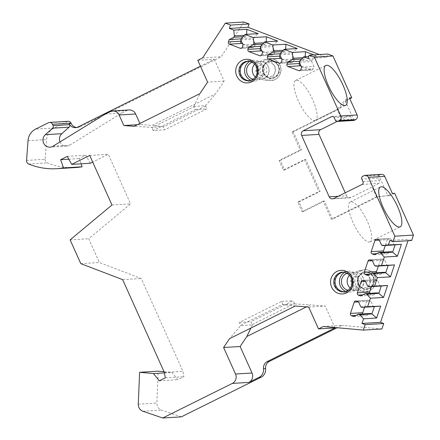 <?xml version="1.0" encoding="UTF-8"?>
<svg xmlns="http://www.w3.org/2000/svg" width="440" height="440" viewBox="0 0 440 440"><rect width="100%" height="100%" fill="white"/><g stroke="black" fill="none" stroke-linecap="round" stroke-linejoin="round"><path stroke-width="0.33" stroke-dasharray="2.2 1.65" d="M343.013 272.36A9.713 9.185 86.5 0 1 343.679 272.294A9.713 9.185 86.5 0 1 353.161 279.609A9.713 9.185 86.5 0 1 348.222 290.78A9.713 9.185 -93.5 0 1 344.861 291.682L343.53 291.764M344.195 291.698A9.713 9.185 -93.5 0 0 344.861 291.682M340.032 272.553A10.417 9.851 86.5 0 1 343.635 271.59A10.417 9.851 86.5 0 1 353.804 279.433A10.417 9.851 86.5 0 1 348.507 291.423A10.417 9.851 -93.5 0 1 344.905 292.386A10.417 9.851 -93.5 0 1 334.736 284.543A10.417 9.851 -93.5 0 1 340.032 272.553M344.526 272.514A10.417 9.851 -93.5 0 1 345.02 272.25A10.417 9.851 86.5 0 1 348.629 271.282A10.417 9.851 86.5 0 1 358.798 279.131A10.417 9.851 86.5 0 1 353.502 291.115A10.417 9.851 -93.5 0 1 349.894 292.083L344.905 292.386M345.675 291.357A10.417 9.851 -93.5 0 0 349.894 292.083M347.941 290.252A8.828 8.349 -93.5 0 0 350.317 290.466A8.828 8.349 -93.5 0 0 353.37 289.647A8.828 8.349 86.5 0 0 357.858 279.488A8.828 8.349 86.5 0 0 349.245 272.839A8.828 8.349 86.5 0 0 346.907 273.345M248.683 80.718L250.014 80.636A9.713 9.185 86.5 0 0 253.374 79.739A9.713 9.185 -93.5 0 0 258.313 68.563A9.713 9.185 -93.5 0 0 248.831 61.248A9.713 9.185 -93.5 0 0 248.171 61.314M250.014 80.636A9.713 9.185 86.5 0 1 249.348 80.652M250.058 81.34A10.417 9.851 86.5 0 0 253.66 80.377A10.417 9.851 -93.5 0 0 258.957 68.387A10.417 9.851 -93.5 0 0 248.793 60.544A10.417 9.851 -93.5 0 0 245.185 61.512A10.417 9.851 86.5 0 0 239.888 73.496A10.417 9.851 86.5 0 0 250.058 81.34L255.046 81.037A10.417 9.851 86.5 0 1 250.828 80.311M255.046 81.037A10.417 9.851 86.5 0 0 258.654 80.075A10.417 9.851 -93.5 0 0 263.951 68.085A10.417 9.851 -93.5 0 0 253.781 60.242A10.417 9.851 -93.5 0 0 250.179 61.204A10.417 9.851 86.5 0 0 249.678 61.474M252.065 62.299A8.828 8.349 -93.5 0 1 254.397 61.793A8.828 8.349 -93.5 0 1 263.01 68.442A8.828 8.349 -93.5 0 1 258.522 78.601A8.828 8.349 86.5 0 1 255.47 79.42A8.828 8.349 86.5 0 1 253.094 79.206M181.313 416.867L161.541 410.13A7.062 6.677 -93.5 0 1 156.877 403.057L158.186 371.168M295.306 305.993L282.904 304.645L294.613 303.93L294.355 303.617L252.142 324.583L252.401 324.896L240.697 325.611L229.532 338.657M252.401 324.896L250.888 328.053M282.904 304.645L281.584 301.439L239.371 322.405L240.669 325.281L282.876 304.32M240.697 325.611L240.669 325.281M308.688 307.06L325.215 306.053L310.475 304.876L306.444 306.878M294.613 303.93L310.475 304.876M335.027 327.882L325.215 306.053M323.345 326.486L341.941 325.353L337.139 327.734M381.893 328.972L341.941 325.353M411.62 240.521L408.474 239.322L407.995 240.74M394.686 193.309L390.187 195.542L387.893 195.685L392.387 193.446M349.817 98.72L347.248 99.996L338.509 109.346L293.282 131.808L301.416 149.908L280.313 160.391L284.625 169.983L305.729 159.5L320.1 191.477L298.997 201.96L303.303 211.552L324.412 201.069L332.547 219.17L377.768 196.702L390.187 195.542M319.347 54.544L326.689 57.349L327.805 54.027M76.615 127.479A7.062 6.677 -93.5 0 0 77.654 127.501A7.062 6.677 -93.5 0 0 80.102 126.847L221.227 56.749L243.936 22M68.145 121.303A3.179 3.003 -93.5 0 0 67.045 121.594L48.455 122.727M26.549 160.424L45.139 159.291L46.613 139.568A14.124 13.36 -93.5 0 1 54.186 127.985L67.045 121.594M45.139 159.291A3.531 3.339 -93.5 0 0 47.278 162.882A70.631 66.787 -93.5 0 0 75.361 167.569M90.288 163.246L85.866 155.271L79.233 158.565L81.081 163.806M164.032 371.701L172.04 372.427L177.876 379.698L183.909 376.701L182.969 371.327L141.251 278.509L99.401 262.526L88.715 238.744L130.57 203.863L108.295 154.303L92.681 162.058M356.197 271.799A10.169 9.62 86.5 0 1 358.264 271.062A10.169 9.62 86.5 0 1 369.435 277.772A10.169 9.62 86.5 0 1 364.474 290.219A10.169 9.62 86.5 0 1 359.486 291.132A10.169 9.62 86.5 0 1 350.873 282.744A10.169 9.62 86.5 0 1 356.197 271.799M269.627 79.172A10.169 9.62 -93.5 0 0 274.588 66.726A10.169 9.62 -93.5 0 0 263.417 60.022A10.169 9.62 -93.5 0 0 261.349 60.753A10.169 9.62 -93.5 0 0 256.025 71.698A10.169 9.62 -93.5 0 0 264.638 80.086A10.169 9.62 -93.5 0 0 269.627 79.172M362.626 272.987A8.476 8.014 86.5 0 1 365.563 272.201A8.476 8.014 86.5 0 1 373.835 278.581A8.476 8.014 86.5 0 1 369.523 288.332A8.476 8.014 -93.5 0 1 366.591 289.118A8.476 8.014 -93.5 0 1 358.32 282.739A8.476 8.014 -93.5 0 1 362.626 272.987M358.424 276.716A7.013 6.628 -93.5 0 0 358.958 285.505A7.013 6.628 -93.5 0 0 366.691 287.144A7.013 6.628 86.5 0 0 369.826 277.822A7.013 6.628 86.5 0 0 360.987 274.45A7.013 6.628 -93.5 0 0 358.424 276.716L359.068 275.754A8.476 8.014 -93.5 0 1 362.17 273.014A8.476 8.014 86.5 0 1 365.101 272.228A8.476 8.014 86.5 0 1 373.373 278.608A8.476 8.014 86.5 0 1 369.067 288.36A8.476 8.014 -93.5 0 1 366.13 289.146L366.591 289.118M359.068 275.754A8.476 8.014 -93.5 0 0 359.716 286.38A8.476 8.014 -93.5 0 0 366.13 289.146M271.744 78.078A8.476 8.014 86.5 0 0 274.676 77.292A8.476 8.014 -93.5 0 0 278.988 67.535A8.476 8.014 -93.5 0 0 270.716 61.155A8.476 8.014 -93.5 0 0 267.779 61.941A8.476 8.014 86.5 0 0 263.472 71.693A8.476 8.014 86.5 0 0 271.744 78.078L271.282 78.106A8.476 8.014 86.5 0 1 264.869 75.334A8.476 8.014 86.5 0 1 264.22 64.708A8.476 8.014 86.5 0 1 267.322 61.969A8.476 8.014 -93.5 0 1 270.254 61.182A8.476 8.014 -93.5 0 1 278.526 67.567A8.476 8.014 -93.5 0 1 274.219 77.319A8.476 8.014 86.5 0 1 271.282 78.106M271.843 76.098A7.013 6.628 86.5 0 1 264.11 74.459A7.013 6.628 86.5 0 1 263.577 65.67A7.013 6.628 86.5 0 1 266.139 63.404A7.013 6.628 -93.5 0 1 274.978 66.781A7.013 6.628 -93.5 0 1 271.843 76.098M389.879 240.455L408.474 239.322M362.742 313.929A1.766 1.672 -93.5 0 0 363.732 314.936L365.937 315.777L370.629 313.451M374.341 306.625L373.082 306.147L370.849 301.169L368.643 300.327A1.766 1.672 -93.5 0 0 366.509 301.389L364.551 307.219M353.656 316.525L365.937 315.777M358.567 301.917L370.849 301.169M360.8 306.895L373.082 306.147M369.661 293.343A1.766 1.672 -93.5 0 0 370.651 294.355L372.856 295.196L377.548 292.864M381.26 286.039L380 285.56L377.762 280.588L375.562 279.747A1.766 1.672 -93.5 0 0 373.428 280.803L371.47 286.638M360.575 295.944L372.856 295.196M365.486 281.336L377.762 280.588M367.719 286.308L380 285.56M376.58 272.762A1.766 1.672 -93.5 0 0 377.57 273.768L379.775 274.61L384.461 272.278M388.179 265.457L386.92 264.974L384.681 260.002L382.476 259.16A1.766 1.672 -93.5 0 0 380.347 260.221L378.384 266.052M367.493 275.358L379.775 274.61M372.4 260.75L384.681 260.002M374.638 265.721L386.92 264.974M383.499 252.175A1.766 1.672 -93.5 0 0 384.489 253.187L386.689 254.029L391.38 251.697M395.093 244.871L393.833 244.393L391.6 239.421L389.395 238.579A1.766 1.672 -93.5 0 0 387.266 239.635L385.303 245.471M374.413 254.771L386.689 254.029M379.319 240.163L391.6 239.421M381.557 245.141L393.833 244.393M354.052 120.389L344.949 100.139L349.448 97.906M347.248 99.996L344.949 100.139L337.293 109.417L292.067 131.879L300.201 149.98L279.098 160.463L283.409 170.055L304.513 159.572L318.885 191.549L320.1 191.477M338.509 109.346L337.293 109.417L341.688 119.202L337.139 121.462M293.282 131.808L292.067 131.879M324.412 201.069L323.197 201.141L331.326 219.241L376.552 196.779L387.893 195.685L378.791 175.434L378.268 178.079L361.812 179.08M332.547 219.17L331.326 219.241M301.416 149.908L300.201 149.98M305.729 159.5L304.513 159.572M323.197 201.141L302.088 211.624L297.776 202.031L318.885 191.549M303.303 211.552L302.088 211.624M338.195 196.29L346.599 195.778A3.531 3.339 -93.5 0 0 351.048 197.478L372.158 186.995L376.552 196.779L377.768 196.702M346.599 195.778L345.252 192.781M280.313 160.391L279.098 160.463M284.625 169.983L283.409 170.055M298.997 201.96L297.776 202.031M378.791 175.434A2.118 2.002 -93.5 0 1 379.055 175.274L380.264 174.674A3.531 3.339 86.5 0 1 381.486 174.345M362.016 184.459L378.653 183.441C379.616 182.82 379.868 181.885 379.418 180.637L378.268 178.079M378.653 183.441L372.158 186.995M353.502 120.478L351.824 119.246L350.675 116.683L348.849 115.451L341.688 119.202M313.836 54.879L316.773 56.001L308.77 56.485M308.099 58.482L326.689 57.349M305.206 56.705L305.168 57.541L312.092 60.187L316.773 56.001M301.092 66.099L310.97 69.872A1.766 1.672 -93.5 0 0 313.104 68.816L313.885 66.49L311.647 61.517L312.092 60.187L299.816 60.935M302.858 57.684L305.168 57.541L304.722 58.872L300.031 61.199L299.541 62.656M299.365 62.266L311.647 61.517M301.604 67.238L313.885 66.49M299.717 61.221L300.031 61.199M301.565 59.065L304.722 58.872M280.297 53.482L292.578 52.734L297.253 48.549M285.687 49.253L285.648 50.089L292.578 52.734L292.127 54.065L294.366 59.037L293.584 61.364A1.766 1.672 -93.5 0 1 292.116 62.524L279.835 63.272M281.572 58.647L291.451 62.419A1.766 1.672 -93.5 0 0 292.116 62.524M283.338 50.232L285.648 50.089L285.202 51.419L280.511 53.746L280.027 55.198M279.851 54.808L292.127 54.065M282.084 59.785L294.366 59.037M280.197 53.768L280.511 53.746M282.051 51.612L285.202 51.419M260.777 46.03L273.059 45.282L277.734 41.09M266.173 41.794L266.134 42.636L273.059 45.282L272.613 46.607L274.846 51.585L274.065 53.906A1.766 1.672 -93.5 0 1 272.596 55.072L260.321 55.814M262.053 51.194L271.931 54.967A1.766 1.672 -93.5 0 0 272.596 55.072M263.824 42.779L266.134 42.636L265.683 43.967L260.997 46.294L260.507 47.746M260.332 47.355L272.613 46.607M262.565 52.333L274.846 51.585M260.684 46.316L260.997 46.294M262.531 44.154L265.683 43.967M241.257 38.577L253.539 37.829L258.22 33.638M246.653 34.342L246.615 35.184L253.539 37.829L253.094 39.154L255.327 44.132L254.546 46.453A1.766 1.672 -93.5 0 1 253.083 47.614L240.801 48.362M242.539 43.742L252.417 47.515A1.766 1.672 -93.5 0 0 253.083 47.614M244.305 35.321L246.615 35.184L246.169 36.509L241.478 38.841L240.988 40.293M240.812 39.903L253.094 39.154M243.051 44.88L255.327 44.132M241.164 38.858L241.478 38.841M243.012 36.702L246.169 36.509M202.631 57.882L221.227 56.749M197.786 60.291L214.313 59.285L200.431 66.176M214.313 59.285L224.125 81.114L215.628 93.83L151.998 125.439L140.366 124.52L139.893 123.464M60.033 141.895A7.062 6.677 -93.5 0 0 66.578 146.152A7.062 6.677 -93.5 0 0 69.542 145.211L121.853 113.031L126.737 110.605A7.062 6.677 86.5 0 1 129.179 109.951M68.827 159.198L79.233 158.565M67.276 156.404L85.866 155.271M89.705 155.436L108.295 154.303M111.98 204.996L130.57 203.863M70.12 239.877L88.715 238.744M80.812 263.659L99.401 262.526M122.661 279.642L141.251 278.509M164.373 372.46L182.969 371.327M165.314 377.834L183.909 376.701M159.286 380.826L177.876 379.698M164.45 372.889L172.04 372.427M105.325 114.037L121.853 113.031M140.366 124.52L137.395 124.702M151.597 127.358L151.855 127.672L194.068 106.706L195.36 109.582L153.148 130.548L164.626 129.85L163.301 126.643L151.597 127.358L134.112 126.335M163.301 126.643L151.998 125.439M194.068 106.706L193.809 106.392L199.887 93.665M193.809 106.392L205.513 105.677L215.628 93.83M224.125 81.114L207.597 82.121M195.36 109.582L206.833 108.884L164.626 129.85M205.513 105.677L206.833 108.884M153.148 130.548L151.855 127.672M205.541 106.007L163.334 126.968M369.209 242.033A22.248 6.727 63.6 0 0 370.051 241.813A22.248 6.727 63.6 0 0 366.795 220.171A22.248 6.727 63.6 0 0 351.098 201.746A22.248 6.727 63.6 0 0 350.257 201.96A22.248 6.727 63.6 0 0 353.513 223.608A22.248 6.727 63.6 0 0 369.209 242.033M314.6 120.522A22.248 6.727 63.6 0 0 315.442 120.307A22.248 6.727 63.6 0 0 312.186 98.659A22.248 6.727 63.6 0 0 296.494 80.234A22.248 6.727 63.6 0 0 295.647 80.454A22.248 6.727 63.6 0 0 298.903 102.097A22.248 6.727 63.6 0 0 314.6 120.522M294.355 303.617L293.062 300.74L250.85 321.706L252.142 324.583M239.371 322.405L250.85 321.706M281.584 301.439L293.062 300.74M349.415 275.231A8.828 8.349 -93.5 0 1 351.923 273.306A8.828 8.349 86.5 0 1 354.981 272.492A8.828 8.349 86.5 0 1 363.6 279.136A8.828 8.349 86.5 0 1 359.111 289.295A8.828 8.349 -93.5 0 1 356.054 290.114L350.317 290.466M350.196 288.068A8.828 8.349 -93.5 0 0 356.054 290.114L359.243 289.262C367.598 285.703 363.985 271.42 354.981 272.492L349.245 272.839M352.061 283.283A5.297 5.011 -93.5 0 0 358.82 286.027A5.297 5.011 86.5 0 0 361.185 278.988A5.297 5.011 86.5 0 0 354.508 276.436A5.297 5.011 -93.5 0 0 351.846 279.757M255.47 79.42L261.206 79.074A8.828 8.349 86.5 0 0 264.264 78.254A8.828 8.349 -93.5 0 0 268.752 68.096A8.828 8.349 -93.5 0 0 260.134 61.446A8.828 8.349 -93.5 0 0 257.076 62.266A8.828 8.349 86.5 0 0 254.568 64.185M254.397 61.793L260.134 61.446C269.137 60.373 272.751 74.657 264.396 78.216L261.206 79.074A8.828 8.349 86.5 0 1 255.349 77.022M256.999 68.712A5.297 5.011 86.5 0 1 259.661 65.39A5.297 5.011 -93.5 0 1 266.343 67.942A5.297 5.011 -93.5 0 1 263.973 74.987A5.297 5.011 86.5 0 1 257.213 72.237M142.945 411.263L161.541 410.13M360.882 270.765A10.978 10.384 86.5 0 1 363.116 269.968A10.978 10.384 86.5 0 1 375.172 277.206A10.978 10.384 86.5 0 1 369.82 290.648A10.978 10.384 -93.5 0 1 364.436 291.632A10.978 10.384 -93.5 0 1 355.13 282.574A10.978 10.384 -93.5 0 1 360.882 270.765M362.466 272.635A8.866 8.382 -93.5 0 0 358.507 284.416A8.866 8.382 -93.5 0 0 369.683 288.684A8.866 8.382 86.5 0 0 373.643 276.903A8.866 8.382 86.5 0 0 362.466 272.635M264.638 80.086L269.588 80.586A10.978 10.384 86.5 0 0 274.973 79.602A10.978 10.384 -93.5 0 0 280.324 66.165A10.978 10.384 -93.5 0 0 268.268 58.922A10.978 10.384 -93.5 0 0 266.035 59.719A10.978 10.384 86.5 0 0 260.282 71.533A10.978 10.384 86.5 0 0 269.588 80.586L275.088 79.58C287.628 71.616 278.058 56.045 268.268 58.922L263.417 60.022M274.835 77.638A8.866 8.382 86.5 0 1 263.665 73.376A8.866 8.382 86.5 0 1 267.625 61.589A8.866 8.382 -93.5 0 1 278.795 65.857A8.866 8.382 -93.5 0 1 274.835 77.638M355.894 315.414L363.732 314.936M358.463 301.879L366.509 301.389M356.361 301.076L368.643 300.327M362.813 294.827L370.651 294.355M365.382 281.292L373.428 280.803M363.281 280.495L375.562 279.747M369.732 274.247L377.57 273.768M372.295 260.711L380.347 260.221M370.2 259.908L382.476 259.16M376.651 253.66L384.489 253.187M379.214 240.125L387.266 239.635M377.118 239.322L389.395 238.579M380.264 174.674L363.968 175.665M379.055 175.274L362.758 176.264M362.962 181.638L379.418 180.637M333.674 198.534L351.048 197.478M348.189 115.654L333.036 116.578M350.675 116.683L334.219 117.689M335.368 120.247L351.824 119.246M300.823 69.564L313.104 68.816M300.003 70.543L310.97 69.872M281.303 62.106L293.584 61.364M280.484 63.085L291.451 62.419M261.784 54.654L274.065 53.906M260.964 55.633L271.931 54.967M242.27 47.201L254.546 46.453M241.45 48.18L252.417 47.515M78.034 126.973L80.102 126.847M54.186 127.985L35.59 129.113M28.023 140.696L46.613 139.568M28.688 164.016L47.278 162.882M138.287 404.184L156.877 403.057M53.015 146.218L69.542 145.211M110.209 111.612L126.737 110.605M343.679 272.294L342.348 272.377M348.629 271.282L343.635 271.59M247.5 61.331L248.831 61.248M248.793 60.544L253.781 60.242M358.264 271.062L363.116 269.968C372.906 267.091 382.476 282.656 369.936 290.625L364.436 291.632L359.486 291.132M365.101 272.228L365.563 272.201M358.958 285.505L359.716 286.38M270.716 61.155L270.254 61.182M264.11 74.459L264.869 75.334M263.577 65.67L264.22 64.708M367.978 300.223L355.696 300.971M374.897 279.642L362.615 280.39M381.816 259.055L369.534 259.804M388.729 238.475L376.453 239.223M349.827 197.802L332.453 198.864M348.854 115.462L332.283 116.468M311.636 69.977L299.354 70.725M77.654 127.501L75.587 127.628M66.578 146.152L50.056 147.158M370.051 241.813L400.202 226.842M350.257 201.96L380.408 186.989M315.442 120.307L345.593 105.331M295.647 80.454L325.798 65.478"/><path stroke-width="0.66" d="M337.139 327.734L269.346 361.411A7.062 6.677 -93.5 0 0 265.546 368.088A7.062 6.677 -93.5 0 0 265.589 368.61A8.476 8.014 86.5 0 1 261.079 377.25L181.313 416.867L162.723 418L142.945 411.263A7.062 6.677 -93.5 0 1 138.287 404.184L139.596 372.3L153.45 373.56L159.286 380.826L165.314 377.834L164.373 372.46L122.661 279.642L80.812 263.659L70.12 239.877L111.98 204.996L89.705 155.436L71.698 164.379L67.276 156.404L60.643 159.698L63.542 167.921L82.132 166.788A70.631 66.787 -93.5 0 1 75.361 167.569L56.771 168.702A70.631 66.787 -93.5 0 0 63.542 167.921M225.341 23.133L230.511 25.108L229.394 28.424L247.99 27.297L249.106 23.975L243.936 22L225.341 23.133L202.631 57.882L197.786 60.291L207.597 82.121L199.887 93.665L134.112 126.335L123.838 125.526L119.114 115.011A7.062 6.677 -93.5 0 0 112.657 110.957A7.062 6.677 -93.5 0 0 110.209 111.612L105.325 114.037L53.015 146.218A7.062 6.677 -93.5 0 1 50.056 147.158A7.062 6.677 -93.5 0 1 43.434 142.714A7.062 6.677 -93.5 0 1 45.287 134.701L52.58 128.178A2.118 2.002 -93.5 0 0 53.086 125.653L52.459 124.256A3.179 3.003 -93.5 0 0 48.455 122.727L35.59 129.113A14.124 13.36 -93.5 0 0 28.023 140.696L26.549 160.424A3.531 3.339 -93.5 0 0 28.688 164.016A70.631 66.787 -93.5 0 0 56.771 168.702M229.394 28.424L233.805 30.113L234.333 35.931L233.888 37.257L229.196 39.589L228.415 41.91A1.766 1.672 -93.5 0 0 229.433 44.176L240.136 48.263A1.766 1.672 -93.5 0 0 242.27 47.201L243.051 44.88L240.812 39.903L241.257 38.577L245.135 34.436L253.325 37.565L253.853 43.384L253.407 44.71L248.716 47.042L247.935 49.368A1.766 1.672 -93.5 0 0 248.952 51.629L259.655 55.715A1.766 1.672 -93.5 0 0 261.784 54.654L262.565 52.333L260.332 47.355L260.777 46.03L264.655 41.888L272.839 45.017L273.372 50.837L272.921 52.168L268.235 54.494L267.454 56.821A1.766 1.672 -93.5 0 0 268.466 59.081L279.169 63.168A1.766 1.672 -93.5 0 0 281.303 62.106L282.084 59.785L279.851 54.808L280.297 53.482L284.168 49.34L292.358 52.47L292.886 58.289L292.441 59.62L287.749 61.947L286.968 64.273A1.766 1.672 -93.5 0 0 287.986 66.534L298.689 70.62A1.766 1.672 -93.5 0 0 300.823 69.564L301.604 67.238L299.365 62.266L299.816 60.935L303.688 56.799L308.099 58.482L309.216 55.16L314.386 57.134L340.824 115.973L357.12 114.978A3.531 3.339 86.5 0 1 355.542 119.675L354.338 120.274A2.118 2.002 86.5 0 1 354.052 120.389L353.502 120.478M394.861 236.203L393.03 241.654L411.62 240.521L413.452 235.07L394.861 236.203L368.418 177.364A3.531 3.339 -93.5 0 0 363.968 175.665L362.758 176.264A2.118 2.002 -93.5 0 0 361.812 179.08L362.962 181.638A2.118 2.002 86.5 0 1 362.016 184.459L333.674 198.534A3.531 3.339 -93.5 0 1 329.225 196.834L301.631 135.438A3.531 3.339 86.5 0 1 303.209 130.746L331.551 116.666A2.118 2.002 86.5 0 1 334.219 117.689L335.368 120.247A2.118 2.002 -93.5 0 0 338.041 121.264L339.245 120.665A3.531 3.339 -93.5 0 0 340.824 115.973M393.03 241.654L389.879 240.455L388.317 245.102L382.817 245.619L381.557 245.141L379.319 240.163L377.118 239.322A1.766 1.672 -93.5 0 0 374.985 240.383L371.19 251.669A1.766 1.672 -93.5 0 0 372.207 253.93L374.413 254.771L379.099 252.445L380.358 252.923L384.302 257.048L381.398 265.689L375.898 266.206L374.638 265.721L372.4 260.75L370.2 259.908A1.766 1.672 -93.5 0 0 368.066 260.97L364.271 272.256A1.766 1.672 -93.5 0 0 365.288 274.516L367.493 275.358L372.185 273.026L373.445 273.51L377.382 277.635L374.484 286.27L368.979 286.786L367.719 286.308L365.486 281.336L363.281 280.495A1.766 1.672 -93.5 0 0 361.147 281.551L357.357 292.837A1.766 1.672 -93.5 0 0 358.369 295.103L360.575 295.944L365.266 293.612L366.526 294.091L370.464 298.216L367.565 306.856L362.06 307.373L360.8 306.895L358.567 301.917L356.361 301.076A1.766 1.672 -93.5 0 0 354.233 302.137L350.438 313.423A1.766 1.672 -93.5 0 0 351.456 315.684L353.656 316.525L358.347 314.199L359.607 314.677L363.55 318.802L361.988 323.45L365.134 324.654L363.303 330.105L323.345 326.486L318.5 328.889L308.688 307.06L295.306 305.993L229.532 338.657L223.603 347.512L235.516 374.022L252.043 373.016A7.062 6.677 86.5 0 1 248.886 382.404L259.012 377.377A8.476 8.014 -93.5 0 0 263.522 368.736A7.062 6.677 86.5 0 1 263.478 368.214A7.062 6.677 86.5 0 1 267.278 361.537L269.346 361.411M162.723 418L232.359 383.411A7.062 6.677 -93.5 0 0 235.516 374.022M336.93 271.43A11.831 11.187 -93.5 0 0 331.645 287.161A11.831 11.187 -93.5 0 0 346.561 292.853A11.831 11.187 -93.5 0 0 351.846 277.123A11.831 11.187 -93.5 0 0 336.93 271.43M251.713 81.807A11.831 11.187 86.5 0 1 236.797 76.114A11.831 11.187 86.5 0 1 242.083 60.385A11.831 11.187 86.5 0 1 256.999 66.083A11.831 11.187 86.5 0 1 251.713 81.807M338.987 273.273A9.713 9.185 -93.5 0 0 334.048 284.449A9.713 9.185 -93.5 0 0 343.53 291.764A9.713 9.185 -93.5 0 0 346.891 290.862A9.713 9.185 86.5 0 0 351.83 279.686A9.713 9.185 86.5 0 0 342.348 272.377A9.713 9.185 86.5 0 0 338.987 273.273M344.195 291.698A9.713 9.185 -93.5 0 1 335.302 284.026A9.713 9.185 -93.5 0 1 340.318 273.196A9.713 9.185 86.5 0 1 343.013 272.36M344.526 272.514A10.417 9.851 -93.5 0 0 339.433 282.282A10.417 9.851 -93.5 0 0 345.675 291.357M346.907 273.345A8.828 8.349 86.5 0 0 346.187 273.658A8.828 8.349 -93.5 0 0 341.479 282.574A8.828 8.349 -93.5 0 0 347.941 290.252M252.043 79.816A9.713 9.185 86.5 0 1 248.683 80.718A9.713 9.185 86.5 0 1 239.201 73.403A9.713 9.185 86.5 0 1 244.139 62.233A9.713 9.185 -93.5 0 1 247.5 61.331A9.713 9.185 -93.5 0 1 256.982 68.646A9.713 9.185 -93.5 0 1 252.043 79.816M248.171 61.314A9.713 9.185 -93.5 0 0 245.471 62.15A9.713 9.185 86.5 0 0 240.455 72.98A9.713 9.185 86.5 0 0 249.348 80.652M250.828 80.311A10.417 9.851 86.5 0 1 244.585 71.236A10.417 9.851 86.5 0 1 249.678 61.474M253.094 79.206A8.828 8.349 86.5 0 1 246.631 71.528A8.828 8.349 86.5 0 1 251.339 62.612A8.828 8.349 -93.5 0 1 252.065 62.299M223.603 347.512L240.13 346.506L252.043 373.016M250.888 328.053L246.846 336.479L240.13 346.506M318.5 328.889L335.027 327.882L267.278 361.537M407.995 240.74L380.578 322.322L383.724 323.521L381.893 328.972L363.303 330.105M413.452 235.07L394.686 193.309L392.387 193.446L384.714 176.374L368.418 177.364M309.216 55.16L327.805 54.027L332.976 56.001L351.742 97.763L349.817 98.72M247.99 27.297L319.347 54.544M52.459 124.256L71.049 123.123L71.198 123.448A7.062 6.677 -93.5 0 0 76.615 127.479M71.049 123.123A3.179 3.003 -93.5 0 0 68.145 121.303L49.555 122.43M81.081 163.806L82.132 166.788M92.681 162.058L90.288 163.246L71.698 164.379M139.596 372.3L158.186 371.168L164.032 371.701M383.724 323.521L365.134 324.654M367.565 306.856L380.644 306.059L376.629 318.005L363.55 318.802M370.464 298.216L383.548 297.423L387.563 285.472L381.26 286.039L378.807 293.343L383.548 297.423M374.484 286.27L387.563 285.472M377.382 277.635L390.467 276.837L394.482 264.891L388.179 265.457L385.721 272.762L390.467 276.837M381.398 265.689L394.482 264.891M384.302 257.048L397.386 256.256L401.401 244.305L395.093 244.871L392.639 252.175L397.386 256.256M388.317 245.102L401.401 244.305M361.988 323.45L380.578 322.322M380.644 306.059L374.341 306.625L371.888 313.929L376.629 318.005M358.347 314.199L370.629 313.451L371.888 313.929L359.607 314.677M364.551 307.219L362.72 312.675A1.766 1.672 -93.5 0 0 362.742 313.929M362.06 307.373L374.341 306.625M366.526 294.091L378.807 293.343L377.548 292.864L365.266 293.612M371.47 286.638L369.633 292.089A1.766 1.672 -93.5 0 0 369.661 293.343M368.979 286.786L381.26 286.039M373.445 273.51L385.721 272.762L384.461 272.278L372.185 273.026M378.384 266.052L376.552 271.507A1.766 1.672 -93.5 0 0 376.58 272.762M375.898 266.206L388.179 265.457M380.358 252.923L392.639 252.175L391.38 251.697L379.099 252.445M385.303 245.471L383.471 250.921A1.766 1.672 -93.5 0 0 383.499 252.175M382.817 245.619L395.093 244.871M332.976 56.001L314.386 57.134M351.742 97.763L349.448 97.906L357.12 114.978M344.751 105.55A22.248 6.727 63.6 0 0 345.593 105.331A22.248 6.727 63.6 0 0 342.337 83.683A22.248 6.727 63.6 0 0 326.639 65.258A22.248 6.727 63.6 0 0 325.798 65.478A22.248 6.727 63.6 0 0 329.054 87.12A22.248 6.727 63.6 0 0 344.751 105.55M399.355 227.056A22.248 6.727 63.6 0 0 400.202 226.842A22.248 6.727 63.6 0 0 396.946 205.194A22.248 6.727 63.6 0 0 381.249 186.769A22.248 6.727 63.6 0 0 380.408 186.989A22.248 6.727 63.6 0 0 383.664 208.632A22.248 6.727 63.6 0 0 399.355 227.056M345.252 192.781L319.006 134.382A3.531 3.339 86.5 0 1 320.584 129.685L337.139 121.462M365.189 175.34L381.486 174.345A3.531 3.339 86.5 0 1 384.714 176.374M249.106 23.975L230.511 25.108M292.358 52.47L305.443 51.673L313.836 54.879M284.168 49.34L297.253 48.549L285.923 44.22L285.687 49.253M272.839 45.017L285.923 44.22M264.655 41.888L277.734 41.09L266.404 36.767L266.173 41.794M253.325 37.565L266.404 36.767M245.135 34.436L258.22 33.638L246.89 29.315L246.653 34.342M233.805 30.113L246.89 29.315M303.688 56.799L308.77 56.485M305.443 51.673L305.206 56.705M299.541 62.656L299.25 63.525A1.766 1.672 -93.5 0 0 300.267 65.785L301.092 66.099M287.749 61.947L299.717 61.221M292.441 59.62L301.565 59.065M292.886 58.289L302.858 57.684M280.027 55.198L279.73 56.073A1.766 1.672 -93.5 0 0 280.748 58.333L281.572 58.647M268.235 54.494L280.197 53.768M272.921 52.168L282.051 51.612M273.372 50.837L283.338 50.232M260.507 47.746L260.216 48.62A1.766 1.672 -93.5 0 0 261.228 50.881L262.053 51.194M248.716 47.042L260.684 46.316M253.407 44.71L262.531 44.154M253.853 43.384L263.824 42.779M240.988 40.293L240.697 41.162A1.766 1.672 -93.5 0 0 241.714 43.428L242.539 43.742M229.196 39.589L241.164 38.858M233.888 37.257L243.012 36.702M234.333 35.931L244.305 35.321M200.431 66.176L78.034 126.973A7.062 6.677 -93.5 0 1 75.587 127.628A7.062 6.677 -93.5 0 1 69.13 123.569L69.614 124.652A2.118 2.002 86.5 0 1 69.108 127.171L61.815 133.7A7.062 6.677 -93.5 0 0 60.033 141.895M139.893 123.464L135.641 114.004L119.114 115.011M112.657 110.957L129.179 109.951A7.062 6.677 86.5 0 1 135.641 114.004M60.643 159.698L68.827 159.198M153.45 373.56L164.45 372.889M137.395 124.702L123.838 125.526M306.444 306.878L246.846 336.479M349.415 275.231A8.828 8.349 -93.5 0 0 350.196 288.068M351.846 279.757A5.297 5.011 -93.5 0 0 352.061 283.283M255.349 77.022A8.828 8.349 86.5 0 1 254.568 64.185M257.213 72.237A5.297 5.011 86.5 0 1 256.999 68.712M232.359 383.411L248.886 382.404M261.079 377.25L259.012 377.377M263.522 368.736L265.589 368.61M351.456 315.684L355.894 315.414M350.438 313.423L362.72 312.675M354.233 302.137L358.463 301.879M358.369 295.103L362.813 294.827M357.357 292.837L369.633 292.089M361.147 281.551L365.382 281.292M365.288 274.516L369.732 274.247M364.271 272.256L376.552 271.507M368.066 260.97L372.295 260.711M372.207 253.93L376.651 253.66M371.19 251.669L383.471 250.921M374.985 240.383L379.214 240.125M339.245 120.665L355.542 119.675M329.225 196.834L338.195 196.29M301.631 135.438L319.006 134.382M303.209 130.746L320.584 129.685M333.036 116.578L331.551 116.666M338.041 121.264L354.338 120.274M298.689 70.62L300.003 70.543M287.986 66.534L300.267 65.785M286.968 64.273L299.25 63.525M279.169 63.168L280.484 63.085M268.466 59.081L280.748 58.333M267.454 56.821L279.73 56.073M259.655 55.715L260.964 55.633M248.952 51.629L261.228 50.881M247.935 49.368L260.216 48.62M240.136 48.263L241.45 48.18M229.433 44.176L241.714 43.428M228.415 41.91L240.697 41.162M69.13 123.569L71.198 123.448M53.086 125.653L69.614 124.652M52.58 128.178L69.108 127.171M45.287 134.701L61.815 133.7M337.31 121.462L353.645 120.467"/></g></svg>
